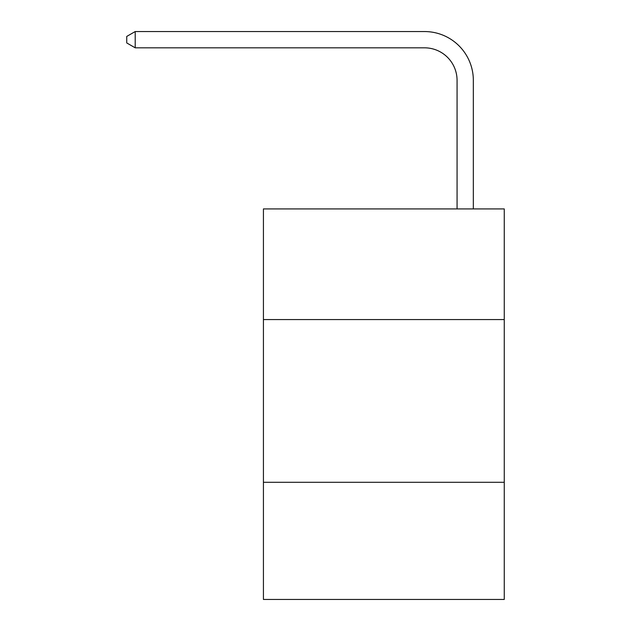 <?xml version="1.0" encoding="UTF-8"?>
<svg xmlns="http://www.w3.org/2000/svg" width="631" height="631" viewBox="0 0 631 631"><rect width="100%" height="100%" fill="white"/><g stroke="black" fill="none" stroke-linecap="round" stroke-linejoin="round"><path stroke-width="0.95" d="M504.256 319.57L504.256 208.916L263.427 208.916L263.427 319.57L504.256 319.57L504.256 599.45L263.427 599.45L263.427 319.57M504.256 482.289L263.427 482.289M457.065 208.916L457.065 80.366A32.544 32.544 3.2 0 0 424.521 47.822L135.208 47.822L126.744 42.94L126.744 36.432L135.208 31.55L424.521 31.55A48.816 48.816 -176.8 0 1 473.337 80.366L473.337 208.916M457.065 80.366A32.544 32.544 3.2 0 0 424.521 47.822A32.544 32.544 3.2 0 1 457.065 80.366A32.544 32.544 3.2 0 0 424.521 47.822A32.544 32.544 3.2 0 1 457.065 80.366A32.544 32.544 3.2 0 0 424.521 47.822A32.544 32.544 3.2 0 1 457.065 80.366A32.544 32.544 3.2 0 0 424.521 47.822A32.544 32.544 3.2 0 1 457.065 80.366A32.544 32.544 3.2 0 0 424.521 47.822A32.544 32.544 3.2 0 1 457.065 80.366A32.544 32.544 3.2 0 0 424.521 47.822A32.544 32.544 3.2 0 1 457.065 80.366A32.544 32.544 3.2 0 0 424.521 47.822A32.544 32.544 3.2 0 1 457.065 80.366A32.544 32.544 3.2 0 0 424.521 47.822A32.544 32.544 3.2 0 1 457.065 80.366A32.544 32.544 3.2 0 0 424.521 47.822A32.544 32.544 3.2 0 1 457.065 80.366A32.544 32.544 3.2 0 0 424.521 47.822A32.544 32.544 3.2 0 1 457.065 80.366A32.544 32.544 3.2 0 0 424.521 47.822A32.544 32.544 3.2 0 1 457.065 80.366A32.544 32.544 3.2 0 0 424.521 47.822A32.544 32.544 3.2 0 1 457.065 80.366A32.544 32.544 3.2 0 0 424.521 47.822A32.544 32.544 3.2 0 1 457.065 80.366A32.544 32.544 3.2 0 0 424.521 47.822A32.544 32.544 3.2 0 1 457.065 80.366A32.544 32.544 3.2 0 0 424.521 47.822A32.544 32.544 3.2 0 1 457.065 80.366A32.544 32.544 3.2 0 0 424.521 47.822A32.544 32.544 3.2 0 1 457.065 80.366A32.544 32.544 3.2 0 0 424.521 47.822A32.544 32.544 3.2 0 1 457.065 80.366A32.544 32.544 3.2 0 0 424.521 47.822A32.544 32.544 3.2 0 1 457.065 80.366A32.544 32.544 3.2 0 0 424.521 47.822A32.544 32.544 3.2 0 1 457.065 80.366A32.544 32.544 3.2 0 0 424.521 47.822A32.544 32.544 3.2 0 1 457.065 80.366A32.544 32.544 3.2 0 0 424.521 47.822A32.544 32.544 3.2 0 1 457.065 80.366A32.544 32.544 3.2 0 0 424.521 47.822A32.544 32.544 3.2 0 1 457.065 80.366A32.544 32.544 3.2 0 0 424.521 47.822A32.544 32.544 3.2 0 1 457.065 80.366M135.208 47.822L135.208 31.55L424.521 31.55"/></g></svg>
